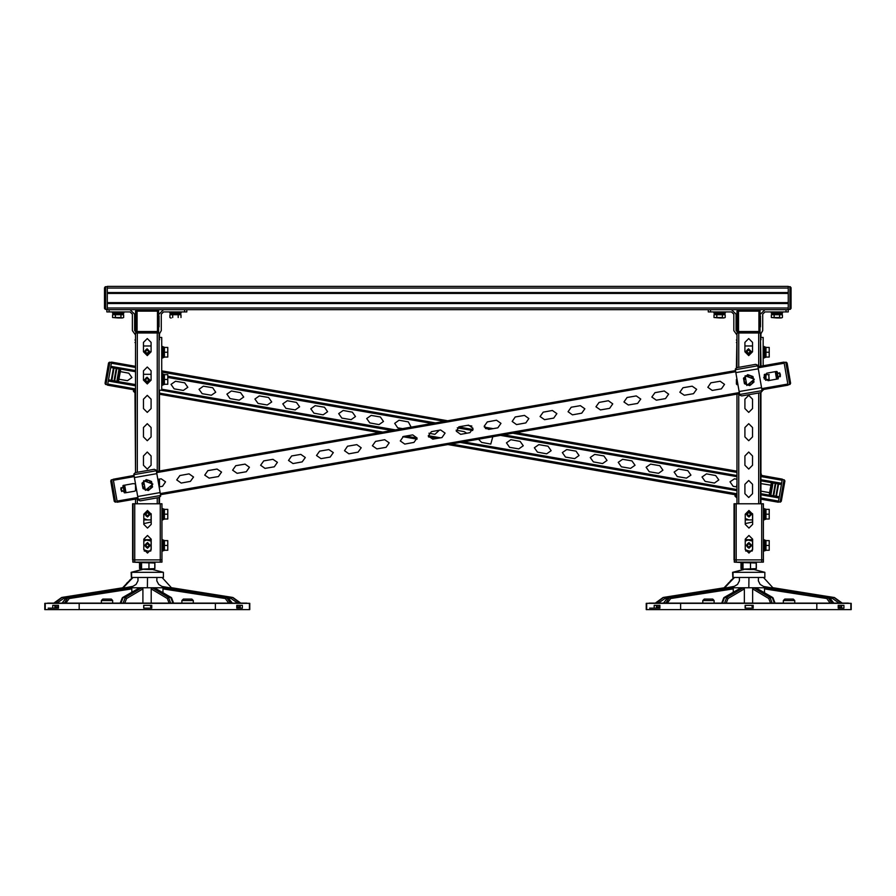 <?xml version="1.0" encoding="UTF-8"?>
<svg xmlns="http://www.w3.org/2000/svg" width="896" height="896" viewBox="0 0 896 896"><rect width="100%" height="100%" fill="white"/><g stroke="black" fill="none" stroke-linecap="round" stroke-linejoin="round"><path stroke-width="1.34" d="M724.125 587.832L734.25 577.483L724.73 587.754M122.674 587.832L132.798 577.483L123.278 587.754M734.451 503.72L734.451 559.888L736.154 559.888L734.451 559.888L734.451 562.162L763.392 562.162L763.392 559.888L761.69 559.888L763.392 559.888L763.392 503.72L734.059 503.72L734.059 559.888M764.814 572.376L733.04 572.376L733.04 577.483L764.814 577.483L764.814 572.376L754.04 569.542M750.165 569.542L741.978 569.162L756.37 568.635L755.227 569.542L750.165 569.542M721.795 603.075L724.102 597.498L741.115 587.754L744.408 587.754L743.299 587.765L744.408 588.896L744.408 603.075M752.595 603.075L752.595 588.885L753.715 587.754L756.997 587.754L755.922 587.765L772.666 597.509L774.928 603.075M744.408 587.754L753.334 587.754M725.547 587.765L664.518 597.363L664.978 598.483L664.518 597.363L663.432 597.576L724.931 587.754L725.906 587.754L725.883 588.515M663.23 597.576L724.528 587.754L740.746 587.754M764.456 592.648L764.456 588.896L765.318 587.765L764.456 587.754L772.901 587.754L834.131 597.587L833.034 597.363L832.574 598.483L833.034 597.363L771.915 587.754M756.997 587.754L764.456 587.754M730.688 587.787L730.106 587.754M772.901 587.754L763.47 577.483M848.355 603.075L649.096 603.075M767.67 587.754L767.088 587.787M831.914 603.075L828.173 597.666L826.818 598.483L828.173 597.666L830.166 598.203M833.627 602.93L829.315 597.352L833.627 602.93L832.082 603.03M726.79 587.754L733.309 587.754L732.458 587.765L733.309 588.896L733.309 592.133M663.611 603.075L667.666 597.666M667.33 598.192L669.323 597.666L670.678 598.483L669.323 597.666L665.829 603.075M659.96 605.338L659.96 608.182L654.203 608.182L654.203 605.338L659.96 605.338L656.387 605.338L656.387 608.182M838.253 608.182L841.691 608.182L841.691 605.338L838.253 605.338L843.875 605.338L843.875 608.182L838.253 608.182L838.253 605.338M745.282 606.76L745.282 605.338L745.293 608.182L745.304 605.338L745.226 608.182L745.315 605.338L745.338 608.182L752.483 608.182L745.158 608.182L745.158 605.338L753.222 605.338L745.17 605.338L745.237 606.76M753.222 605.338L753.222 608.182L752.517 608.182L752.517 606.76L753.222 606.76M702.811 603.075L702.811 600.522L704.222 599.099L712.734 599.099L704.222 599.099L702.811 600.522L714.157 600.522L712.734 599.099M783.384 603.075L783.384 600.522L784.806 599.099L793.318 599.099L784.806 599.099L783.384 600.522L794.741 600.522L793.318 599.099M850.998 609.594L646.251 609.594L646.251 603.355L851.2 603.355L851.2 609.594L646.643 609.594L646.643 603.355L646.643 609.594M737.005 332.931L737.005 367.64L737.005 332.931L737.005 367.64L737.005 332.931L760.446 332.931L760.446 366.229M760.446 339.741L761.006 366.128M732.637 572.376L732.838 577.483L732.838 572.376L743.613 569.542L732.637 572.376L743.411 569.542M752.315 608.182L752.315 606.76M646.251 609.594L646.251 603.355M737.005 337.019L736.445 367.752M758.934 331.509L738.517 331.509L738.517 311.08L737.374 309.949L760.077 309.949L758.934 311.08L758.934 331.509L760.077 332.651L760.077 309.949L738.707 309.669L737.374 309.949L737.005 311.371L737.374 332.651L760.077 332.651M738.517 331.509L737.374 332.651L737.374 309.949M763.392 519.893L764.333 519.893L764.333 508.547L763.392 508.547L764.333 508.547M764.333 519.355L765.576 519.355L765.576 509.085L764.333 509.085M769.205 509.398L769.205 519.042L769.205 509.398L765.923 509.398L768.779 509.398M763.392 551.096L764.333 551.096L764.333 539.75L763.392 539.75L764.333 539.75M764.333 550.558L765.576 550.558L765.576 540.288L764.333 540.299M769.205 540.602L769.205 550.245L769.205 540.602L765.923 540.602L768.779 540.602M764.333 379.12L764.333 374.685M765.576 380.24L765.576 374.326L764.624 374.326L765.576 374.326M769.059 380.509L768.779 374.629L769.205 380.486M763.19 357.896L764.333 357.896L764.333 346.55L763.19 346.55L764.333 346.55M764.333 357.358L765.576 357.358L765.576 347.088L764.333 347.088L765.576 347.088M769.205 347.402L769.205 357.045L769.205 347.402L765.923 347.402L768.779 347.402M133 503.72L133 559.888L134.702 559.888L133 559.888L133 562.162L161.941 562.162L161.941 559.888L160.238 559.888L161.941 559.888L161.941 503.72L132.608 503.72L132.608 559.888M163.363 572.376L131.589 572.376L131.589 577.483L163.363 577.483L163.363 572.376L152.589 569.542M148.714 569.542L140.526 569.162L154.918 568.635L153.776 569.542L148.714 569.542M120.344 603.075L122.651 597.498L139.664 587.754L142.957 587.754L141.848 587.765L142.957 588.896L142.957 603.075M151.144 603.075L151.144 588.885L152.264 587.754L155.546 587.754L154.47 587.765L171.214 597.509L173.488 603.075M142.957 587.754L151.883 587.754M124.096 587.765L63.067 597.363L63.526 598.483L63.067 597.363L61.981 597.576L123.48 587.754L124.454 587.754L124.432 588.515M61.779 597.576L123.077 587.754L139.294 587.754M163.005 592.648L163.005 588.896L163.867 587.765L163.005 587.754L171.45 587.754L232.68 597.587L231.582 597.363L231.123 598.483L231.582 597.363L170.464 587.754M155.546 587.754L163.005 587.754M129.237 587.787L128.654 587.754M171.45 587.754L162.019 577.483M246.904 603.075L47.645 603.075M166.219 587.754L165.637 587.787M230.462 603.075L226.722 597.666L225.366 598.483L226.722 597.666L228.715 598.203M232.176 602.93L227.864 597.352L232.176 602.93L230.63 603.03M138.018 577.483L137.995 580.832L136.058 584.427L132.966 586.365L125.339 587.754L131.858 587.754L131.006 587.765L131.858 588.896L131.858 592.133M62.16 603.075L66.214 597.666M65.878 598.192L67.872 597.666L69.227 598.483L67.872 597.666L64.378 603.075M58.509 605.338L58.509 608.182L52.752 608.182L52.752 605.338L58.509 605.338L54.936 605.338L54.936 608.182M236.802 608.182L240.24 608.182L240.24 605.338L236.802 605.338L242.424 605.338L242.424 608.182L236.802 608.182L236.802 605.338M143.718 606.76L143.741 608.182L151.032 608.182L143.786 608.182L143.842 606.76M151.771 605.338L143.707 605.338L151.771 605.338L151.771 608.182L151.066 608.182L151.066 606.76L151.771 606.76M101.36 603.075L101.36 600.522L102.771 599.099L111.283 599.099L102.771 599.099L101.36 600.522L112.706 600.522L111.283 599.099M181.933 603.075L181.933 600.522L183.355 599.099L191.867 599.099L183.355 599.099L181.933 600.522L193.29 600.522L191.867 599.099M249.547 609.594L44.8 609.594L44.8 603.355L249.749 603.355L249.749 609.594L45.192 609.594L45.192 603.355L45.192 609.594M135.554 332.931L135.554 472.539L135.554 332.931L135.554 472.539L135.554 332.931L158.995 332.931L158.995 471.128M158.995 339.741L158.995 389.67M131.186 572.376L131.387 577.483L131.387 572.376L142.162 569.542L131.186 572.376L141.96 569.542M150.864 608.182L150.864 605.338L150.886 608.182M44.8 609.594L44.8 603.355M135.554 337.019L135.554 472.539L134.994 389.67M157.483 331.509L137.066 331.509L137.066 311.08L135.923 309.949L158.626 309.949L157.483 311.08L157.483 331.509L158.626 332.651L158.626 309.949L137.256 309.669L135.923 309.949L135.554 311.371L135.923 332.651L158.626 332.651M137.066 331.509L135.923 332.651L135.923 309.949M132.81 535.494L132.81 539.179M132.81 557.626L132.81 553.078L132.81 559.888L134.512 559.888M161.941 519.893L162.882 519.893L162.882 508.547L161.941 508.547L162.882 508.547M162.882 519.355L164.125 519.355L164.125 509.085L162.882 509.085M167.754 509.398L167.754 519.042L167.754 509.398L164.472 509.398L167.328 509.398M161.941 551.096L162.882 551.096L162.882 539.75L161.941 539.75L162.882 539.75M162.882 550.558L164.125 550.558L164.125 540.288L162.882 540.299M167.754 540.602L167.754 550.245L167.754 540.602L164.472 540.602L167.328 540.602M161.739 385.134L162.882 385.134L162.882 373.789L161.739 373.789L162.882 373.789M162.882 384.597L164.125 384.597L164.125 374.326L162.882 374.326L164.125 374.326M167.754 374.629L167.754 384.283L167.754 374.629L164.472 374.629L167.328 374.629M161.739 357.896L162.882 357.896L162.882 346.55L161.739 346.55L162.882 346.55M162.882 357.358L164.125 357.358L164.125 347.088L162.882 347.088L164.125 347.088M167.754 347.402L167.754 357.045L167.754 347.402L164.472 347.402L167.328 347.402M684.264 286.406L680.434 286.406M697.458 286.406L693.627 286.406M570.786 286.406L566.955 286.406M413.762 286.406L396.738 286.406M287.078 286.406L283.248 286.406M300.272 286.406L296.442 286.406M173.6 286.406L169.77 286.406M186.794 286.406L182.963 286.406M215.163 286.406L198.139 286.406M372.198 286.406L368.368 286.406M385.392 286.406L381.562 286.406M485.677 286.406L481.846 286.406M498.87 286.406L495.04 286.406M612.349 286.406L595.325 286.406M769.384 286.406L765.554 286.406M107.352 288.109L788.245 288.109L788.245 286.406L107.352 286.406L107.352 309.669M788.245 288.109L788.245 309.669L764.982 309.669L760.446 314.205M788.245 286.686L790.328 286.754L791.078 287.694L791.078 308.246L791.078 287.694L789.947 286.686L789.947 309.378L791.078 308.37L790.328 309.322L788.245 309.378M107.352 286.686L105.28 286.754L104.518 287.818L104.518 308.246L104.518 287.818L104.518 308.246L104.518 287.818L105.65 286.686L105.65 309.378L104.53 308.37L105.28 309.322L107.352 309.378M158.995 334.589L161.258 330.658L161.258 314.205L163.531 311.931L186.794 311.931L186.794 309.669L184.52 309.669L710.506 309.669L708.243 309.669L708.243 311.931L731.506 311.931L733.779 314.205L733.779 330.658L737.005 335.003M760.446 334.589L762.709 330.658L762.709 314.205L764.982 311.931L788.245 311.931L788.245 309.669M771.221 311.931L771.221 313.074L782.566 313.074L782.566 311.931M713.91 311.931L713.91 313.074L725.267 313.074L725.267 311.931M771.758 313.074L771.758 314.317L777.37 314.317L776.653 313.074M777.37 314.317L777.146 313.074L777.862 314.317L782.029 314.317L782.029 313.074M714.459 313.074L714.459 314.317L720.059 314.317L719.342 313.074M720.059 314.317L719.835 313.074L720.563 314.317L724.73 314.317L724.73 313.074M776.899 317.946L771.333 317.52L779.677 317.52L781.077 317.946L776.899 317.946M782.466 317.52L781.077 317.946L782.466 317.52L782.466 314.664L779.677 314.664L779.677 317.52M719.589 317.946L714.022 317.52L722.378 317.52L723.766 317.946L719.589 317.946M725.155 317.52L723.766 317.946L725.155 317.52L725.155 314.664L722.378 314.664L722.378 317.52M136.864 332.931L134.59 330.658L134.59 314.205L130.054 309.669L106.792 309.669L106.792 311.931L130.054 311.931L132.328 314.205L132.328 330.658L135.554 335.003M169.77 311.931L169.77 313.074L181.115 313.074L181.115 311.931M112.459 311.931L112.459 313.074L123.816 313.074L123.816 311.931M170.307 313.074L170.307 314.317L175.918 314.317L175.202 313.074M175.918 314.317L175.694 313.074L176.411 314.317L180.578 314.317L180.578 313.074M113.008 313.074L113.008 314.317L118.608 314.317L117.891 313.074M118.608 314.317L118.384 313.074L119.112 314.317L123.278 314.317L123.278 313.074M171.27 317.946L170.621 317.946M118.138 317.946L112.571 317.52L120.926 317.52L122.315 317.946L118.138 317.946M123.704 317.52L122.315 317.946L123.704 317.52L123.704 314.664L120.926 314.664L120.926 317.52M761.914 389.76L788.043 385.134L784.022 362.118L757.893 366.677M138.107 498.568L117.286 502.197L113.277 479.226L134.086 475.474M787.987 384.843L790.026 384.418L790.586 383.23L789.667 384.541L785.758 362.186L787.046 362.981L786.274 362.208L784.09 362.477M110.723 481.074L114.262 501.323L115.55 502.118L111.653 479.763L110.723 481.074L111.182 479.965L113.322 479.472M114.24 501.2L115.17 502.13L117.23 501.827M735.896 372.669L735.291 369.163L736.758 367.685L755.765 364.37L757.646 365.254L762.16 391.171L760.693 392.65L741.686 395.965L739.805 395.08L735.896 372.669L758.262 368.771M134.445 477.579L133.84 474.062L135.307 472.584L154.314 469.269L156.195 470.165L160.72 496.082L159.242 497.56L140.235 500.875L138.354 499.979L134.445 477.579L156.811 473.682M134.994 366.195L111.574 362.118L110.656 367.394L134.994 371.672M760.928 475.373L782.342 479.114L781.413 484.422L760.928 480.85M134.994 384.518L108.483 379.893L107.554 385.202L135.554 390.085M760.928 493.685L779.24 496.888L778.31 502.197L760.928 499.162M108.528 363.115L105.011 383.23L105.941 384.541L109.838 362.186L108.55 362.981L109.458 362.186L111.518 362.477M105.011 383.23L105.47 384.35L107.621 384.843M778.378 501.827L780.438 502.13L781.368 501.2L780.058 502.118L783.955 479.763L784.896 480.95L784.314 479.898L782.275 479.472M656.387 606.76L659.96 606.76M838.253 606.76L841.691 606.76M54.936 606.76L58.509 606.76M143.73 606.76L143.73 605.338L143.786 606.76M236.802 606.76L240.24 606.76M726.802 587.754L734.418 586.365L737.509 584.427L739.446 580.832L739.469 577.483M771.053 587.754L763.459 586.432L760.178 584.427L758.307 580.832L758.408 577.483M169.602 587.754L162.008 586.432L158.726 584.427L156.856 580.832L156.957 577.483M131.354 578.659L132.026 578.088L131.354 578.659M751.24 514.214L747.768 516.219L747.768 512.21L751.24 514.214M751.24 545.429L747.768 547.434L747.768 543.424L751.24 545.429M750.837 351.658L747.365 353.662L747.365 349.653L750.837 351.658M149.789 514.214L146.317 516.219L146.317 512.21L149.789 514.214M149.789 545.429L146.317 547.434L146.317 543.424L149.789 545.429M149.386 380.016L145.925 382.032L145.914 378.022L149.386 380.016M149.386 351.658L145.914 353.662L145.914 349.653L149.386 351.658M754.32 379.198L746.76 385.493L745.091 375.805L754.32 379.198M152.869 484.109L145.32 490.392L143.64 480.715L152.869 484.109M731.058 580.294L732.435 578.995L731.058 580.294M129.606 580.294L130.984 578.995L129.606 580.294M745.237 514.214L748.922 510.53L752.618 514.214L752.618 524.429L748.922 528.114L745.237 524.429L745.237 514.214M752.618 549.394L748.922 553.078L745.237 549.394L745.237 539.179L748.922 535.494L752.618 539.179L752.618 549.394M752.55 436.912L748.72 440.742L744.901 436.912L744.901 427.549L748.72 423.718L752.55 427.549L752.55 436.912M752.55 493.651L748.72 497.482L744.901 493.651L744.901 484.288L748.72 480.458L752.55 484.288L752.55 493.651M752.55 465.282L748.72 469.112L744.901 465.282L744.901 455.918L748.72 452.088L752.55 455.918L752.55 465.282M752.55 408.542L748.72 412.362L744.901 408.542L744.901 399.179L748.72 395.349L752.55 399.179L752.55 408.542M752.55 351.792L748.72 355.622L744.901 351.792L744.901 342.429L748.72 338.598L752.55 342.429L752.55 351.792M751.766 514.214L748.922 511.381L746.088 514.214L748.922 517.048L751.766 514.214M751.766 545.429L748.922 542.584L746.088 545.429L748.922 548.262L751.766 545.429M751.363 351.658L748.53 348.813L745.685 351.658L748.53 354.491L751.363 351.658M143.786 514.214L147.47 510.53L151.166 514.214L151.166 524.429L147.47 528.114L143.786 524.429L143.786 514.214M151.166 549.394L147.47 553.078L143.786 549.394L143.786 539.179L147.47 535.494L151.166 539.179L151.166 549.394M151.099 380.162L147.28 383.992L143.45 380.162L143.45 370.81L147.28 366.979L151.099 370.81L151.099 380.162M151.099 436.912L147.28 440.742L143.45 436.912L143.45 427.549L147.28 423.718L151.099 427.549L151.099 436.912M151.099 465.282L147.28 469.112L143.45 465.282L143.45 455.918L147.28 452.088L151.099 455.918L151.099 465.282M151.099 408.542L147.28 412.362L143.45 408.542L143.45 399.179L147.28 395.349L151.099 399.179L151.099 408.542M151.099 351.792L147.28 355.622L143.45 351.792L143.45 342.429L147.28 338.598L151.099 342.429L151.099 351.792M150.315 514.214L147.47 511.381L144.637 514.214L147.47 517.048L150.315 514.214M150.315 545.429L147.47 542.584L144.637 545.429L147.47 548.262L150.315 545.429M149.912 380.005L147.056 377.182L144.234 380.038L147.09 382.861L149.912 380.005M149.912 351.658L147.078 348.813L144.234 351.658L147.078 354.491L149.912 351.658M157.797 479.349L161.146 478.766L165.581 481.88L162.467 486.304L159.118 486.898M217.045 469.011L221.48 472.125L218.366 476.56L209.138 478.173L204.714 475.048L207.827 470.624L217.045 469.011M272.944 459.267L277.379 462.381L274.266 466.805L265.037 468.418L260.602 465.304L263.726 460.869L272.944 459.267M328.843 449.512L333.267 452.626L330.154 457.061L320.936 458.674L316.501 455.549L319.614 451.125L328.843 449.512M384.742 439.768L389.166 442.882L386.053 447.306L376.835 448.918L372.4 445.805L375.514 441.37L384.742 439.768M440.63 430.013L445.066 433.126L441.952 437.562L432.723 439.174L428.299 436.061L431.413 431.626L440.63 430.013M496.53 420.269L500.965 423.382L497.851 427.818L488.622 429.419L484.198 426.306L487.312 421.87L496.53 420.269M552.429 410.514L556.864 413.627L553.75 418.062L544.522 419.675L540.086 416.562L543.211 412.126L552.429 410.514M608.328 400.77L612.752 403.883L609.638 408.318L600.421 409.92L595.986 406.806L599.099 402.371L608.328 400.77M664.227 391.014L668.651 394.128L665.538 398.563L656.32 400.176L651.885 397.062L654.998 392.627L664.227 391.014M720.115 381.27L724.55 384.384L721.437 388.819L712.208 390.421L707.784 387.307L710.898 382.872L720.115 381.27M776.014 371.515L780.45 374.629L777.336 379.064L768.107 380.677L763.683 377.563L766.797 373.128L776.014 371.515M692.171 386.142L696.606 389.256L693.482 393.691L684.264 395.293L679.829 392.179L682.942 387.755L692.171 386.142M636.272 395.898L640.707 399.011L637.594 403.435L628.365 405.048L623.941 401.934L627.054 397.499L636.272 395.898M580.373 405.642L584.808 408.755L581.694 413.19L572.466 414.792L568.042 411.678L571.155 407.254L580.373 405.642M524.485 415.397L528.909 418.51L525.795 422.934L516.578 424.547L512.142 421.434L515.256 416.998L524.485 415.397M468.586 425.141L473.01 428.254L469.896 432.69L460.678 434.291L456.243 431.178L459.357 426.754L468.586 425.141M412.686 434.885L417.122 438.01L414.008 442.434L404.779 444.046L400.344 440.933L403.469 436.498L412.686 434.885M356.787 444.64L361.222 447.754L358.109 452.189L348.88 453.79L344.456 450.677L347.57 446.253L356.787 444.64M300.888 454.384L305.323 457.509L302.21 461.933L292.981 463.546L288.557 460.432L291.67 455.997L300.888 454.384M245 464.139L249.424 467.253L246.31 471.688L237.093 473.29L232.658 470.176L235.771 465.752L245 464.139M189.101 473.883L193.536 477.008L190.411 481.432L181.194 483.045L176.758 479.931L179.872 475.496L189.101 473.883M136.629 490.056L134.523 491.187L125.294 492.789L120.859 489.675L123.984 485.251L133.202 483.638L135.565 483.986M737.005 486.987L733.141 486.304L730.016 481.88L734.451 478.766L737.005 479.203M677.242 476.56L674.128 472.125L678.552 469.011L687.781 470.624L690.894 475.048L686.459 478.173L677.242 476.56M621.342 466.805L618.229 462.381L622.653 459.267L631.882 460.869L634.995 465.304L630.56 468.418L621.342 466.805M565.443 457.061L562.33 452.626L566.765 449.512L575.982 451.125L579.096 455.549L574.672 458.674L565.443 457.061M509.544 447.306L506.43 442.882L510.866 439.768L520.083 441.37L523.208 445.805L518.773 448.918L509.544 447.306M402.562 428.646L397.757 427.818L394.643 423.382L399.067 420.269L408.296 421.87L411.163 427.146M341.858 418.062L338.744 413.627L343.179 410.514L352.397 412.126L355.51 416.562L351.086 419.675L341.858 418.062M285.958 408.318L282.845 403.883L287.28 400.77L296.498 402.371L299.611 406.806L295.187 409.92L285.958 408.318M230.059 398.563L226.946 394.128L231.381 391.014L240.598 392.627L243.723 397.062L239.288 400.176L230.059 398.563M174.171 388.819L171.058 384.384L175.482 381.27L184.71 382.872L187.824 387.307L183.389 390.421L174.171 388.819M120.288 371.638L128.811 373.128L131.925 377.563L127.49 380.677L118.966 379.187M202.115 393.691L199.002 389.256L203.437 386.142L212.654 387.755L215.768 392.179L211.344 395.293L202.115 393.691M258.014 403.435L254.901 399.011L259.325 395.898L268.554 397.499L271.667 401.934L267.232 405.048L258.014 403.435M313.914 413.19L310.8 408.755L315.224 405.642L324.453 407.254L327.566 411.678L323.131 414.792L313.914 413.19M369.802 422.934L366.688 418.51L371.123 415.397L380.341 416.998L383.466 421.434L379.03 424.547L369.802 422.934M537.499 452.189L534.386 447.754L538.81 444.64L548.038 446.253L551.152 450.677L546.717 453.79L537.499 452.189M593.398 461.933L590.274 457.509L594.709 454.384L603.938 455.997L607.051 460.432L602.616 463.546L593.398 461.933M649.286 471.688L646.173 467.253L650.608 464.139L659.826 465.752L662.939 470.176L658.515 473.29L649.286 471.688M705.186 481.432L702.072 477.008L706.507 473.883L715.725 475.496L718.838 479.931L714.414 483.045L705.186 481.432M730.218 581.146L731.046 580.306L730.218 581.146M752.192 551.096L745.651 551.096L752.192 551.096M736.154 562.162L736.154 559.888L761.69 559.888L736.154 559.888L736.154 503.72M763.19 562.162L755.227 562.162L756.37 563.069L741.978 562.531L741.978 569.162M743.019 563.069L743.019 568.635M756.37 563.069L756.37 568.635M750.467 563.069L750.467 568.635M721.672 603.075L723.722 597.878M722.366 603.075L724.506 597.542L726.701 597.542L727.955 598.483L726.813 597.363L724.55 603.075M755.922 587.765L772.128 597.363L769.933 597.363L768.802 598.483L769.933 597.363L753.715 587.754M773.035 597.89L775.051 603.075M833.65 597.363L772.677 587.765M771.68 588.482L772.038 587.754M834.411 597.755L773.326 587.832L834.03 597.498M829.842 597.666L767.01 587.765M665.459 602.93L663.79 603.03M851.066 605.338L851.066 608.182L851.054 605.338M752.517 605.338L745.326 605.338L752.517 605.338L752.517 606.76M745.203 608.182L745.214 605.338L745.192 608.182M745.181 605.338L745.192 606.76L745.181 605.338M745.237 539.448L752.55 541.027L752.55 550.043M752.55 513.576L752.55 522.021L745.237 523.6M760.446 503.72L760.446 392.694M737.005 503.72L737.005 394.106L737.005 503.72M737.005 384.686L737.005 379.03L737.005 384.686M752.55 519.893L745.237 519.893M745.237 518.526L748.922 519.893M745.237 539.75L752.338 539.75M745.248 549.752L748.922 551.096M748.922 539.75L745.237 541.117M760.446 337.019L761.006 339.741M744.901 345.979L752.55 345.979M744.901 309.669L752.55 309.669L744.901 309.669M737.766 332.651L741.642 332.651M760.077 332.282L760.077 310.307M755.81 332.651L759.685 332.651M741.91 562.464L741.171 562.934M741.171 568.77L741.91 569.24M663.522 597.363L724.326 587.798L663.51 597.363M752.125 605.338L752.114 606.76M736.445 379.478L736.445 384.082M734.261 503.72L734.261 559.888L735.963 559.888M741.978 562.531L734.261 562.162L734.261 559.888M763.784 577.483L764.613 577.483M742.549 569.542L741.664 568.893M756.28 568.77L756.28 562.934M741.664 562.811L742.426 562.162L741.541 562.677M741.014 563.069L741.014 568.635M673.378 603.075L649.488 603.355M659.758 605.338L656.387 605.338M654.002 608.182L649.566 608.182M659.758 608.182L654.203 608.182M752.338 606.76L752.338 608.182L752.349 606.76M848.366 603.355L850.718 603.355L848.366 603.355M646.453 609.594L646.453 603.355M760.928 503.72L760.928 392.605M760.626 337.467L763.19 337.467L760.928 337.467L760.928 334.275M768.779 514.214L765.923 514.214L765.923 519.042L768.779 519.042M765.923 514.214L765.923 509.398M768.779 545.429L765.923 545.429L765.923 550.245L768.779 550.245M765.923 545.429L765.923 540.602M763.19 389.536L763.19 390.242L762.003 390.242M763.19 337.467L763.19 365.747M765.923 380.408L765.923 379.456L768.779 379.456M765.923 379.456L765.923 374.629L769.205 374.629M768.779 352.218L765.923 352.218L765.923 357.045L768.779 357.045M765.923 352.218L765.923 347.402M734.261 528.114L734.261 535.494L734.261 528.114M734.261 553.078L734.261 557.626L734.261 553.078M724.326 587.832L663.723 597.363L655.323 603.075L663.723 597.363L724.528 587.798L734.518 577.483M725.962 585.816L726.443 585.256L725.962 585.816M728.168 583.318L728.616 582.826L728.168 583.318M765.923 374.629L768.779 374.629M150.741 551.096L144.2 551.096L150.741 551.096M134.702 562.162L134.702 559.888L160.238 559.888L134.702 559.888L134.702 503.72M161.739 562.162L153.776 562.162L154.918 563.069L140.526 562.531L140.526 569.162M141.568 563.069L141.568 568.635M154.918 563.069L154.918 568.635M149.016 563.069L149.016 568.635M120.221 603.075L122.27 597.878M120.915 603.075L123.054 597.542L125.25 597.542L126.504 598.483L125.362 597.363L123.099 603.075M154.47 587.765L170.677 597.363L168.482 597.363L167.35 598.483L168.482 597.363L152.264 587.754M171.584 597.89L173.6 603.075M123.536 587.754L62.462 597.363M170.229 588.482L170.587 587.754M232.949 597.554L240.856 603.075L232.49 597.363M228.39 597.666L165.558 587.765M64.008 602.93L62.339 603.03M249.614 608.182L249.603 605.338L249.614 608.182M151.693 608.182L143.707 608.182L143.707 605.338L143.718 608.182L151.626 608.182M151.066 605.338L143.875 605.338L151.066 605.338L151.066 606.76M143.786 539.448L151.099 541.027L151.099 550.043M151.099 513.576L151.099 522.021L143.786 523.6M158.995 503.72L158.995 497.605M158.995 486.192L158.995 479.136M135.554 503.72L135.554 499.005L135.554 503.72M135.554 490.84L135.554 483.974L135.554 490.84M151.099 519.893L143.786 519.893M143.786 518.526L147.47 519.893M143.786 539.75L150.886 539.75M143.797 549.752L147.47 551.096M147.47 539.75L143.786 541.117M158.995 337.019L159.555 339.741M143.45 345.979L151.099 345.979M143.45 374.349L151.099 374.349M147.078 382.861L144.234 380.038M143.45 309.669L151.099 309.669L143.45 309.669M136.315 332.651L140.19 332.651M158.626 332.282L158.626 310.307M154.358 332.651L158.234 332.651M140.459 562.464L139.72 562.934M139.72 568.77L140.459 569.24M62.082 597.363L122.875 587.798L62.07 597.363M150.674 605.338L150.662 606.76M132.81 524.429L132.81 514.214M132.81 503.72L132.81 562.162L140.526 562.531M162.333 577.483L163.162 577.483M141.098 569.542L140.213 568.893M154.829 568.77L154.829 562.934M140.213 562.811L140.974 562.162L140.09 562.677M139.563 563.069L139.563 568.635M71.926 603.075L47.846 603.075M58.318 605.338L54.936 605.338M52.55 608.182L48.115 608.182M58.318 608.182L52.752 608.182M150.898 606.76L150.898 608.182M246.915 603.355L249.267 603.355L246.915 603.355M45.002 609.594L45.002 603.355M159.477 503.72L159.477 497.504M159.477 486.83L159.477 479.058M159.477 471.05L159.477 390.242M159.174 337.467L161.739 337.467L159.477 337.467L159.477 334.275M167.328 514.214L164.472 514.214L164.472 519.042L167.328 519.042M164.472 514.214L164.472 509.398M167.328 545.429L164.472 545.429L164.472 550.245L167.328 550.245M164.472 545.429L164.472 540.602M161.739 337.467L161.739 390.242L158.995 390.242M167.328 379.456L164.472 379.456L164.472 384.283L167.328 384.283M164.472 379.456L164.472 374.629M167.328 352.218L164.472 352.218L164.472 357.045L167.328 357.045M164.472 352.218L164.472 347.402M55.866 603.075L53.872 603.075L62.272 597.363L123.077 587.798L133.067 577.483M61.6 597.554L53.872 603.075L48.037 603.355M126.717 583.318L127.165 582.826L126.717 583.318M127.187 582.803L127.635 582.322L127.187 582.803M514.046 286.406L523.41 286.406M116.861 286.406L126.224 286.406M315.459 286.406L324.811 286.406M712.634 286.406L721.997 286.406M130.054 309.669L163.531 309.669L158.995 314.205M738.315 332.931L736.042 330.658L736.042 314.205L731.506 309.669L764.982 309.669M731.506 309.669L710.506 309.669L710.506 311.931M760.446 315.829L760.446 326.76M774.11 317.52L774.11 314.664L771.333 314.664L771.333 317.52M774.11 314.664L779.677 314.664M716.8 317.52L716.8 314.664L714.022 314.664L714.022 317.52M716.8 314.664L722.378 314.664M158.995 315.829L158.995 326.76M184.52 311.931L184.52 309.669L163.531 309.669M172.659 317.52L172.659 314.664L169.882 314.664L169.882 317.52M172.659 314.664L181.014 314.664L181.014 317.52M178.226 314.664L178.226 317.52M115.349 317.52L115.349 314.664L112.571 314.664L112.571 317.52M115.349 314.664L120.926 314.664M104.518 287.818L104.518 308.246L104.518 287.818M738.114 385.347L736.982 378.885M735.538 370.574L156.442 471.576M739.558 393.658L160.474 494.659M779.923 373.262L780.416 376.107M780.237 376.712L779.542 372.758M777.011 371.482L778.288 378.762M776.731 371.459L778.019 378.874M777.75 378.963L776.44 371.47M776.63 379.187L775.32 371.638M790.586 383.23L787.08 363.115M121.397 491.053L120.893 488.208M121.083 487.603L121.766 491.557M124.589 492.845L123.29 485.43M123.57 485.341L124.869 492.845M124.298 492.834L123.021 485.542M124.678 485.128L126 492.666M745.629 376.466L747.768 374.685L750.389 375.637L745.629 376.466L743.971 380.99L743.501 378.258L745.629 376.466M752.998 376.6L753.48 379.333L750.389 375.637L752.998 376.6M753.95 382.077L751.822 383.869L753.48 379.333L753.95 382.077M747.062 384.698L744.453 383.734L743.971 380.99L747.062 384.698L751.822 383.869L749.683 385.65L747.062 384.698M743.669 379.254L744.274 382.726M745.416 384.093L748.72 385.302M750.467 385L753.166 382.738M753.782 381.08L753.178 377.597M752.035 376.242L748.731 375.032M746.984 375.334L744.285 377.597M144.178 481.365L146.317 479.584L148.938 480.536L144.178 481.365L142.52 485.901L142.05 483.157L144.178 481.365M151.547 481.499L152.029 484.243L148.938 480.536L151.547 481.499M152.51 486.987L150.371 488.768L152.029 484.243L152.51 486.987M145.622 489.597L143.002 488.645L142.52 485.901L145.622 489.597L150.371 488.768L148.232 490.56L145.622 489.597M142.218 484.165L142.822 487.637M143.965 488.992L147.269 490.202M149.016 489.899L151.726 487.637M152.331 485.979L151.726 482.507M150.584 481.152L147.28 479.931M145.533 480.245L142.834 482.496M456.198 430.226L464.195 431.626L466.704 433.25M439.398 430.226L434.93 434.291L428.904 433.25M492.845 436.688L490.818 444.046L481.6 442.434L478.464 439.197M769.608 492.666L760.928 491.154M760.928 483.672L770.93 485.128M167.754 377.384L432.118 423.494M457.251 427.874L472.696 430.573M500.304 435.389L737.005 476.672M161.739 370.866L447.798 420.762M484.445 427.146L493.046 428.646M515.995 432.656L737.005 471.206M159.477 394.262L379.613 432.656M402.763 436.688L417.133 439.197M447.798 444.55L737.005 494.995M161.739 389.178L395.293 429.912M428.254 435.669L440.541 437.808M463.49 441.806L737.005 489.518M114.005 368.01L111.843 380.397L111.283 380.296L111.765 379.221L111.832 380.475M111.272 380.374L108.494 379.803M116.794 368.502L114.643 380.878L114.274 379.669L114.621 380.968M114.072 380.867L111.843 380.397M114.643 380.878L116.883 381.27L117.354 380.195L117.421 381.45M119.594 368.984L117.432 381.371L116.861 381.349M117.432 381.371L118.552 381.562L120.702 369.264L119.582 369.074L118.832 370.093L119.034 368.883M110.634 367.506L113.994 368.099L113.523 369.163L113.445 367.909M113.994 368.099L116.782 368.581L116.312 369.656L116.245 368.402M111.485 379.176L113.243 369.118M114.274 379.669L116.032 369.6M111.765 379.221L113.523 369.163M114.554 379.714L116.312 369.656M116.782 368.581L119.582 369.074M117.354 380.195L119.112 370.138M117.074 380.15L118.832 370.093M134.994 370.518L110.846 366.307L108.282 381.013L134.994 385.672M775.891 496.306L776.653 495.197L776.451 496.395M779.251 496.798L775.902 496.216L778.042 483.918L775.813 483.526L775.331 484.602L775.253 483.426L773.013 483.045L772.542 484.109L772.453 482.944L771.344 482.754L769.194 495.051L770.314 495.242L771.064 494.222L770.851 495.421M781.402 484.501L778.602 484.019L778.411 485.139L778.064 483.84M778.624 483.93L778.042 483.918M773.102 495.813L773.864 494.704L773.651 495.914M775.902 496.216L773.102 495.723L775.275 483.347M775.824 483.448L775.253 483.426M778.411 485.139L776.653 495.197M775.611 484.646L773.864 494.704M778.131 485.083L776.373 495.152M775.331 484.602L773.584 494.659M773.102 495.723L770.314 495.242L772.475 482.866M773.035 482.955L772.453 482.944M772.822 484.154L771.064 494.222M772.542 484.109L770.784 494.166M781.368 501.2L784.874 481.074M760.928 494.838L779.05 498.008L781.614 483.302L760.928 479.696M133.683 389.76L133.437 391.171L134.904 392.65L135.554 391.742M134.904 392.65L135.554 392.762M135.083 391.664L133.605 390.186M735.134 494.659L734.888 496.082L736.355 497.56L737.005 496.653M736.355 497.56L737.005 497.672M736.534 496.563L735.056 495.096M761.522 475.474L760.928 472.786M760.928 473.872L761.589 475.048M737.005 483.918L736.49 486.898M761.69 503.72L761.69 562.162M726.174 603.075L727.955 598.483L744.408 588.896M743.299 587.765L726.813 597.363L724.629 597.363L741.115 587.754M772.162 603.075L770.056 597.542L772.251 597.542L774.357 603.075M752.595 588.885L768.802 598.483L770.549 603.075M663.454 597.554L656.13 603.075M658.381 603.075L664.978 598.483L667.117 598.147M841.411 603.075L834.109 597.554M830.379 598.136L832.574 598.483L839.149 603.075M834.4 597.554L842.296 603.075L833.93 597.363M764.456 588.896L826.818 598.483L830.155 603.075M766.92 587.765L829.315 597.352L765.318 587.765M667.318 603.075L670.678 598.483L733.309 588.896M732.458 587.765L669.794 597.352L730.856 587.765M748.877 587.754L748.955 577.483M680.624 609.594L680.624 603.355M816.794 603.355L816.794 609.594M850.909 603.355L850.909 609.594M758.744 503.72L758.744 392.997M758.744 366.531L758.744 332.931M738.707 503.72L738.707 393.803M738.707 367.338L738.707 332.931M663.051 597.554L655.346 603.075M737.005 340.032L736.445 340.032M736.445 342.44L737.005 342.44M738.517 311.08L758.934 311.08M160.238 503.72L160.238 562.162M124.723 603.075L126.504 598.483L142.957 588.896M141.848 587.765L125.362 597.363L123.178 597.363L139.664 587.754M170.71 603.075L168.605 597.542L170.8 597.542L172.906 603.075M151.144 588.885L167.35 598.483L169.098 603.075M62.003 597.554L54.678 603.075M56.93 603.075L63.526 598.483L65.666 598.147M239.96 603.075L232.658 597.554M228.928 598.136L231.123 598.483L237.698 603.075M171.214 587.765L232.176 597.363M232.467 597.363L171.875 587.832L232.478 597.363M163.005 588.896L225.366 598.483L228.715 603.075M165.469 587.765L227.864 597.352L163.867 587.765M65.867 603.075L69.227 598.483L131.858 588.896M131.006 587.765L68.342 597.352L129.405 587.765M147.426 587.754L147.504 577.483M79.173 609.594L79.173 603.355M215.342 603.355L215.342 609.594M249.469 603.355L249.469 609.594M157.293 503.72L157.293 497.896M157.293 471.43L157.293 332.931M137.256 503.72L137.256 498.714M137.256 472.248L137.256 332.931M135.554 340.032L134.994 340.032M134.994 342.44L135.554 342.44M135.554 388.674L134.994 388.674M137.066 311.08L157.483 311.08M107.352 307.966L788.245 307.966M107.352 303.498L788.245 303.498M107.352 302.635L788.245 302.635M107.352 302.579L788.245 302.579M107.352 293.496L788.245 293.496M107.352 293.429L788.245 293.429M107.352 292.566L788.245 292.566M785.971 309.669L785.971 311.931M109.054 311.931L109.054 309.669M784.213 363.238L758.083 367.797M735.728 371.694L156.632 472.696M134.277 476.594L113.456 480.222M787.853 384.082L761.723 388.64M739.368 392.538L160.272 493.55M137.917 497.448L117.096 501.077M735.381 369.712L757.736 365.814M762.07 390.622L739.715 394.52M739.189 391.563L761.555 387.654M133.93 474.611L156.296 470.714M160.619 495.533L138.264 499.43M137.749 496.462L160.104 492.565M167.754 376.23L435.422 422.923M458.606 426.966L473.032 429.475M503.608 434.818L737.005 475.518M111.384 363.238L134.994 367.349M161.739 372.019L444.494 421.333M467.454 425.342L471.845 426.104M485.374 428.467L489.742 429.229M512.691 433.227L737.005 472.36M760.928 476.526L782.141 480.222M107.744 384.082L134.994 388.83M159.477 393.109L382.917 432.074M405.866 436.083L417.122 438.043M451.102 443.968L737.005 493.842M760.928 498.008L778.512 501.077M161.19 390.242L391.989 430.494M428.534 436.867L437.237 438.379M460.186 442.389L737.005 490.672M733.04 572.376L743.814 569.542M663.925 597.363L724.987 587.754M730.766 587.765L668.102 597.363L663.51 603.075M714.157 603.075L714.157 600.522M794.741 603.075L794.741 600.522M851.2 603.355L851.2 609.594M742.224 562.162L741.586 562.531M742.224 569.542L741.586 569.162M724.125 587.754L733.981 577.483M764.758 509.085L765.576 509.085L764.758 509.085M764.758 540.288L765.576 540.288L764.758 540.288M732.838 577.483L732.838 572.376M131.589 572.376L142.363 569.542M129.315 587.765L66.651 597.363L62.059 603.075M112.706 603.075L112.706 600.522M193.29 603.075L193.29 600.522M249.749 603.355L249.749 609.594M140.773 562.162L140.134 562.531M140.773 569.542L140.134 569.162M122.674 587.754L132.53 577.483M122.875 587.832L62.272 597.363L53.872 603.075M163.307 509.085L164.125 509.085L163.307 509.085M163.307 540.288L164.125 540.288L163.307 540.288M131.387 577.483L131.387 572.376"/></g></svg>
